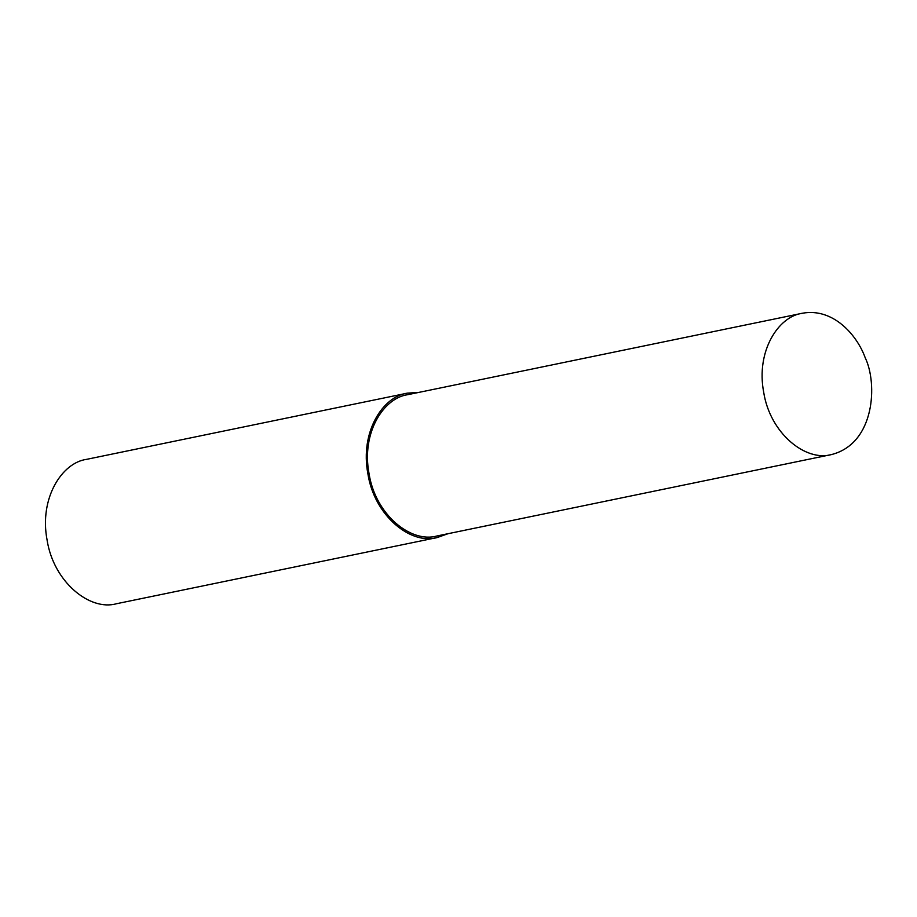 <?xml version="1.0" encoding="UTF-8"?>
<svg xmlns="http://www.w3.org/2000/svg" width="917" height="917" viewBox="0 0 917 917"><rect width="100%" height="100%" fill="white"/><g stroke="black" fill="none" stroke-linecap="round" stroke-linejoin="round"><path stroke-width="1.38" d="M418.828 392.396L407.412 393.141L86.599 459.348C61.978 462.615 39.099 498.195 47.065 539.918C53.473 581.848 89.751 611.284 116.402 603.753L437.214 537.545L448 533.717M407.412 393.141C382.79 396.408 359.911 431.987 367.877 473.711C374.285 515.641 410.564 545.076 437.214 537.545M802.364 313.247L407.733 394.688C383.638 397.886 361.252 432.698 369.035 473.539C375.317 514.563 410.816 543.368 436.893 535.998L831.524 454.557C875.139 443.473 877.626 383.306 865.212 357.768C857.246 335.462 833.37 307.493 802.364 313.247C778.269 316.445 755.883 351.257 763.666 392.098C769.948 433.122 805.447 461.927 831.524 454.557"/></g></svg>
